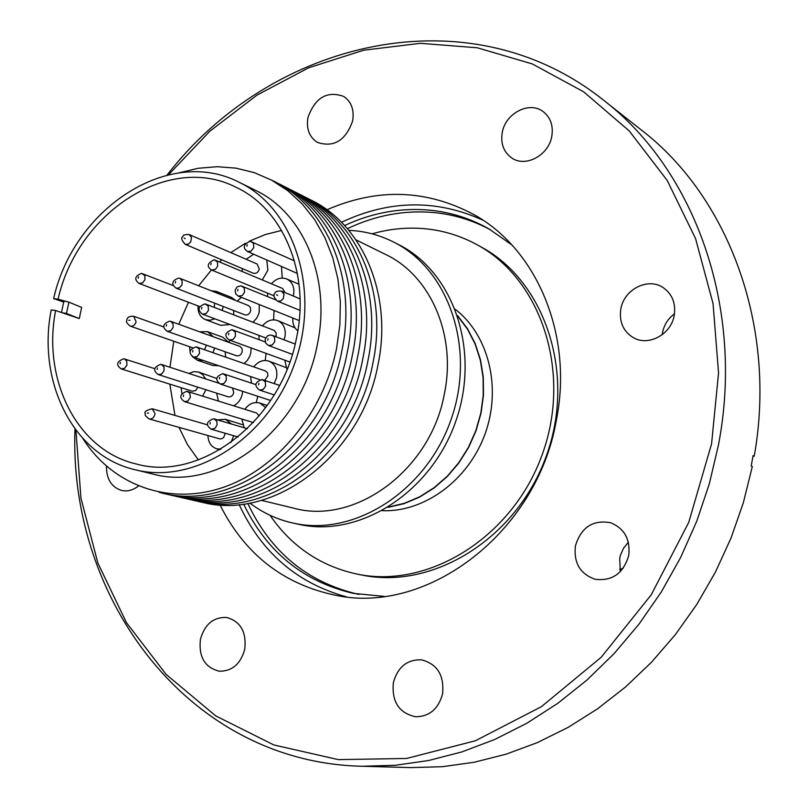 <?xml version="1.0" encoding="UTF-8"?>
<svg xmlns="http://www.w3.org/2000/svg" width="808" height="808" viewBox="0 0 808 808"><rect width="100%" height="100%" fill="white"/><g stroke="black" fill="none" stroke-linecap="round" stroke-linejoin="round"><path stroke-width="1.21" d="M619.776 569.569L623.342 568.085M384.204 596.395L353.308 593.365C303.252 581.609 266.69 551.854 243.632 504.081M344.622 225.533C372.306 212.645 400.778 207.525 430.048 210.181C450.884 212.272 470.539 218.524 488.991 228.927L511.686 244.763M358.994 594.415L358.035 594.223C307.424 582.285 270.68 552.036 247.803 503.465M347.42 228.684C375.548 215.241 404.535 209.878 434.391 212.595C454.359 214.605 473.246 220.443 491.072 230.129M361.873 575.054L361.934 575.064C433.371 590.002 516.827 538.31 546.238 456.207C576.266 374.336 545.329 281.174 480.922 246.854L476.72 244.551C541.31 278.972 572.327 372.508 542.158 454.732C512.615 537.189 428.866 589.123 357.227 574.135L357.166 574.124C320.635 566.196 291.577 546.582 270.013 515.282M372.054 233.845C390.042 228.694 408.131 227.038 426.311 228.866C444.067 230.734 460.873 235.966 476.72 244.551M382.386 510.696C424.493 512.343 468.387 480.144 485.022 434.017C501.819 387.951 488.749 335.098 455.379 309.383M457.651 315.665L467.468 328.654L475.154 343.501L480.487 359.812L483.295 377.164L483.487 395.102L481.043 413.13L476.033 430.765L468.589 447.501L458.904 462.903L447.258 476.548L433.977 488.072L419.433 497.183L404.02 503.657L388.163 507.333M388.678 507.01L404.424 503.273L419.716 496.779L434.128 487.679L447.299 476.195L458.833 462.62L468.438 447.309L475.821 430.684L480.81 413.181L483.245 395.284L483.083 377.467L480.346 360.216L475.104 343.986L467.529 329.209L457.843 316.241M249.894 503.101C262.449 512.625 276.417 519.19 291.799 522.786L301.384 524.897C361.772 536.916 431.947 491.153 455.985 420.665C480.578 350.369 453.45 271.7 398.405 244.491L393.587 242.047C381.578 235.997 368.923 232.249 355.621 230.825L348.793 230.3M291.799 522.786L296.122 523.695C356.702 535.744 427.129 489.759 451.278 418.948C475.983 348.329 448.794 269.327 393.587 242.047M261.56 500.384L293.617 508.151C355.267 525.392 430.927 469.852 444.39 393.738C456.651 335.128 430.492 275.579 385.598 254.449L356.015 239.865M199.556 501.556C271.145 522.897 361.519 456.257 378.003 364.63C392.981 294.031 361.974 223.089 309.161 199.222M193.9 500.263C265.691 521.675 356.409 454.712 372.993 362.671C388.042 291.749 356.964 220.523 303.99 196.607M188.203 498.95C260.186 520.453 351.248 453.157 367.923 360.701C383.063 289.446 351.904 217.928 298.778 193.95M182.457 497.627C254.631 519.211 346.036 451.591 362.812 358.701C378.043 287.123 346.804 215.312 293.516 191.284M176.649 496.294C249.026 517.968 340.784 450.006 357.661 356.692C372.973 284.78 341.653 212.676 288.204 188.587M170.791 494.951C243.38 516.706 335.471 448.41 352.46 354.661C367.852 282.416 336.451 210.009 282.851 185.87M164.893 493.587C237.673 515.433 330.119 446.804 347.208 352.611C362.691 280.033 331.209 207.323 277.447 183.123M158.934 492.224C231.906 514.151 324.715 445.178 341.905 350.551C357.479 277.619 325.917 204.606 271.993 180.356M82.84 438.502C112.059 484.608 167.508 505.757 221.867 487.83C276.154 469.953 323.463 413.252 336.552 348.46L339.875 325.058L340.33 301.808L337.936 279.204L332.765 257.702L324.947 237.724L314.676 219.685L302.182 203.909L287.759 190.668L271.71 180.204L254.368 172.67L236.088 168.155L217.221 166.701L198.122 168.286L179.154 172.831M135.209 469.761L152.581 473.973C218.766 492.658 301.717 429.816 317.332 344.561C331.401 278.901 303.677 212.948 255.429 190.304L239.39 182.406C168.983 145.571 73.649 208.494 53.641 298.596L58.065 299.192C77.386 212.716 168.761 152.409 236.33 187.426C283.376 209.242 310.363 273.629 296.546 337.784C281.234 421.019 200.344 482.386 136.077 463.944C77.023 450.319 42.036 379.871 55.631 310.524L51.207 309.908C36.915 382.184 73.457 455.773 135.209 469.761C194.799 484.992 267.791 438.562 294.183 364.832C321.18 291.314 294.9 208.888 239.39 182.406M68.892 302.152L81.658 307.414L79.275 318.564L66.468 313.443L68.892 302.152L58.065 299.192M281.598 230.452L265.226 234.572L249.329 241.198M245.379 243.279L230.825 252.611M221.836 259.863L219.604 261.863M211.454 269.953L198.627 285.779M188.466 302.263L178.77 324.261M173.791 341.239L169.953 367.256M297.819 330.866C294.102 327.816 292.435 323.533 292.829 318.019M271.458 283.77C276.043 278.578 281.134 276.972 286.729 278.952C292.405 281.952 294.698 287.214 293.587 294.748L293.274 296.031M267.529 296.546L267.569 293.152M253.843 366.893C258.126 361.418 263.145 359.489 268.892 361.125C275.144 364.014 277.71 369.509 276.589 377.599L274.205 383.588M251.561 383.184L250.51 376.528M266.771 259.994L267.882 270.125L262.307 279.901M242.178 271.407L242.289 268.549M281.497 266.478L282.224 278.063M251.126 347.945L250.813 352.844L249.682 356.409L247.329 360.388L244.117 363.499M225.674 357.065L225.149 351.753M266.115 353.389L265.186 360.489M233.694 435.714L231.017 442.451M220.907 449.137L216.797 448.834C211.221 446.895 208.272 442.471 207.949 435.562M214.665 348.056L212.948 352.621M203.384 360.489L197.404 360.257L192.274 356.479M190.082 351.914L189.577 346.723M218.776 365.721L212.837 365.489L197.404 360.257M205.949 389.739L202.636 396.122M181.901 393.314L181.103 387.678M223.301 306.505L222.19 310.343M214.817 318.796L210.08 320.251L205.444 319.645C200.222 317.291 197.748 312.706 198.031 305.919M230.048 324.523L220.756 325.351L205.444 319.645M242.663 391.345L242.319 393.981C241.037 399.445 238.148 403.384 233.663 405.818M218.423 401.051L216.645 393.142M257.782 396.274L256.277 402.525M259.196 304.515L259.267 311.848L258.54 314.433L256.52 318.392L252.995 322.21M233.785 314.807L233.633 310.514M274.053 310.484L273.569 319.827M244.238 427.796L241.834 419.059M262.529 325.876C266.963 320.534 272.023 318.766 277.7 320.584C283.669 323.523 286.093 328.906 284.982 336.714L284.042 339.825M259.126 339.663L258.924 335.381M286.971 369.438L284.769 360.176M196.394 346.925L265.741 371.074L267.539 372.953L267.963 375.801L264.701 380.346M259.307 269.094C258.166 272.518 256.146 273.882 253.227 273.195L185.173 244.289L188.193 244.218L190.749 241.875L191.516 237.542L189.284 234.603L257.126 264.014L259.307 269.094M242.238 351.621C241.188 354.904 239.259 356.277 236.441 355.742L167.206 331.3L170.791 330.714L173.104 327.493L173.114 323.917L170.761 321.362L240.188 346.491L242.087 348.763L242.238 351.621M225.179 433.26L223.786 437.34L222.028 438.653L220.029 438.946L149.126 418.928C151.934 419.312 153.843 417.847 154.873 414.534L155.005 413.474L152.096 408.747L207.454 424.867M206.464 345.157L204.505 349.682M197.869 387.173L195.738 390.537L192.334 391.203L121.281 368.913L124.634 368.317L126.917 365.135L126.735 361.035L124.483 358.954L154.772 368.69M214.615 303.131L214.332 307.323M232.492 388.022L233.754 392.658C232.744 395.87 230.856 397.243 228.088 396.789L158.277 374.579L161.711 373.983L164.024 370.761L164.014 367.095L161.549 364.519L218.746 383.194M250.702 310.726C249.601 314.08 247.622 315.443 244.753 314.837L176.114 288.173L179.376 287.89L181.952 284.931L182.184 280.881L179.942 278.356L248.389 305.535L250.409 307.535L250.702 310.726M205.363 303.97L274.245 330.411L276.245 333.138L275.881 336.724M442.602 693.739C438.481 708.889 429.502 716.565 415.655 716.767C399.051 713.131 391.617 701.768 393.355 682.669C397.708 667.034 407.07 659.419 421.463 659.833C437.269 663.923 444.309 675.225 442.602 693.739M244.763 649.248C240.653 663.903 232.209 671.236 219.433 671.226C204.858 667.65 198.526 656.995 200.434 639.28C204.697 624.281 213.403 617.009 226.553 617.464C240.562 621.342 246.632 631.947 244.763 649.248M138.441 486.022C133.128 490.183 127.563 491.668 121.735 490.486C111.494 487.234 106.403 479.124 106.454 466.176M352.631 120.958C345.632 140.582 333.916 147.743 317.473 142.43C309.292 137.148 306.121 128.836 307.959 117.493C315.13 97.566 327.058 90.547 343.713 96.425C351.44 101.778 354.409 109.949 352.631 120.958M551.783 136.37C548.683 155.429 525.362 167.801 511.656 157.913C503.636 152.045 500.495 143.592 502.253 132.542C505.394 113.221 529.452 100.768 543.188 111.625C550.601 117.524 553.47 125.775 551.783 136.37M662.196 334.724L662.54 332.492C664.146 324.755 668.125 318.524 674.478 313.807M674.226 315.352C671.226 334.33 648.541 346.622 633.432 337.714C623.21 331.401 619.009 321.826 620.837 308.999C623.897 289.587 647.652 277.235 662.863 287.416C672.185 293.849 675.973 303.162 674.226 315.352M620.291 571.68L619.706 558.156L620.312 555.581L623.453 548.329L628.361 542.249M628.715 555.54C623.372 573.478 612.161 581.376 595.062 579.255C580.144 573.973 573.589 562.863 575.417 545.935C581.104 527.341 592.83 519.605 610.585 522.715C624.453 528.422 630.503 539.36 628.715 555.54M168.539 174.76L209.868 131.199L256.954 95.142L308.656 67.791L363.651 50.217L420.423 43.319L477.265 47.773L532.351 63.953L583.689 91.829L629.28 130.967L667.166 180.386L695.577 238.613L713.05 303.616L718.544 372.953L711.575 443.814L688.749 522.372L651.238 594.809L601.172 657.288L541.431 706.667L475.377 740.774L406.535 758.47L338.33 759.621L273.861 744.956L215.756 715.908L166.105 674.387L126.452 622.645L97.869 563.075L80.952 498.122L75.922 430.22M167.024 175.114C271.468 39.784 468.701 -7.605 603.667 100.273C694.93 170.296 744.915 308.464 718.383 445.38L709.323 483.83L696.688 521.382L680.619 557.55L661.338 591.91L639.098 624.018L614.191 653.52L586.941 680.073L557.712 703.384L526.877 723.231L494.819 739.441L461.944 751.895L428.634 760.51L395.274 765.287L362.216 766.257C189.466 762.58 68.438 599.799 74.982 428.977M603.667 100.273L641.673 130.25C728.816 197.253 777.256 327.018 754.238 456.166L753.106 455.641L751.177 466.054L752.319 466.559L743.32 502.818L730.967 538.168L715.403 572.165L696.809 604.404L675.448 634.522L651.571 662.156L625.503 687.012L597.556 708.828L568.095 727.402L537.482 742.562L506.06 754.197L474.215 762.257L442.279 766.711L410.605 767.6L362.216 766.257M346.47 596.86C297.233 583.255 261.469 552.49 239.148 504.586M326.937 209.777C377.679 187.729 426.755 189.375 474.175 214.726C537.209 249.591 573.529 335.734 556.278 420.635C536.946 532.22 428.109 614.837 336.158 595.405C283.517 584.487 244.784 554.298 219.958 504.849M341.501 222.271C389.335 199.798 436.502 199.111 483.022 220.22M753.016 456.177L754.238 456.166M187.133 391.325L256.54 412.959L259.186 415.979M214.554 259.893L282.608 288.476L284.992 292.557M244.864 409.313C248.995 403.687 253.964 401.596 259.782 403.051L265.751 407.596M237.299 301.131L241.35 297.364M211.11 290.729L216.292 291.385L220.503 294.466M188.931 373.458L193.758 371.65L198.617 372.054L202.737 374.599L205.555 378.891M199.717 331.825L207.474 331.654L213.302 336.744M217.554 419.867L225.392 419.301L231.593 424.038M207.474 331.654L222.786 337.219L228.563 342.239L230.169 340.32M246.218 259.287L253.601 254.197M277.7 320.584L295.051 327.876M216.292 291.385L231.472 297.425L235.653 300.475M198.617 372.054L216.786 378.528M225.392 419.301L242.733 424.745M268.892 361.125L285.971 367.549M169.842 384.154L174.962 415.403M179.023 427.381L187.486 444.632L198.404 459.924M79.275 318.564L62.115 312.726L66.468 313.443M62.115 312.726L55.631 310.524M61.469 312.514L63.862 301.344L64.529 301.445M63.701 302.091L53.641 298.596M277.609 295.465L276.518 294.758L277.609 295.465M277.427 301.131C273.71 297.304 272.851 294.738 274.871 293.445C275.074 291.577 277.296 290.799 281.558 291.112L283.992 294.193L283.285 298.586L280.629 301.041L277.427 301.131L299.94 310.363M258.6 384.83L258.913 383.315L258.6 384.83M262.297 379.588L265.347 381.952L265.579 386.174L263.176 389.476L259.489 390.052L274.195 394.93M237.643 290.89L237.956 289.405L237.643 290.89M241.339 285.931L244.198 287.911L244.551 292.284L242.178 295.576L238.269 296.122L299.192 320.574M219.392 378.881L219.705 377.386L219.392 378.881M223.139 373.71L226.119 376.033L226.331 380.214L223.957 383.487L220.372 384.073L270.68 400.485M210.848 264.741L211.151 263.267L210.848 264.741M211.474 269.963C206.444 266.448 207.343 263.055 214.16 259.782L217.372 261.853L217.695 266.145L215.362 269.407L211.474 269.963L274.154 295.869M192.627 351.985L192.94 350.5L192.627 351.985M193.587 357.156C188.183 352.945 189.022 349.511 196.122 346.854L199.111 348.793L199.526 353.328L197.182 356.57L193.587 357.156L259.792 379.679M185.204 238.703L184.194 238.007L185.204 238.703M166.256 326.149L166.569 324.675L166.256 326.149M148.621 413.029L147.359 413.141L148.621 413.029M128.694 320.311L129.926 320.21L128.694 320.311M130.189 326.099C126.896 323.321 125.755 321.604 126.775 320.948C126.684 317.655 128.977 316.1 133.663 316.251L136.108 321.756C135.017 325.169 133.037 326.614 130.189 326.099L192.425 347.713M120.089 363.822L120.402 362.368L120.089 363.822M138.188 278.295L138.501 276.841L138.188 278.295M141.996 273.498L144.854 275.76L144.975 279.659L142.703 282.861L139.077 283.436L199.738 306.565M157.156 369.448L157.469 367.973L157.156 369.448M175.316 283.002L175.629 281.538L175.316 283.002M183.335 396.496L183.648 395.001L183.335 396.496M184.477 401.637C178.841 397.556 179.659 394.102 186.921 391.274L189.789 393.153L190.395 397.223L187.911 401.041L184.477 401.637L253.389 422.574M201.616 308.939L201.929 307.454L201.616 308.939M202.414 314.13C197.192 309.929 198.061 306.515 205.02 303.889L208.121 305.889L208.494 310.302L206.151 313.565L202.414 314.13L265.66 337.916M210.019 424.059L210.333 422.554L210.019 424.059M213.797 418.776L216.726 421.059L217.13 424.776L215.059 428.291L211.191 429.22L238.097 436.987M228.533 334.815L228.846 333.31L228.533 334.815M232.26 329.745L235.269 332.098L235.461 336.179L233.088 339.451L229.341 340.017L289.799 362.004M246.915 246.208L247.228 244.723L246.915 246.208M250.581 241.35L253.49 243.37L253.803 247.632L250.955 251.217L247.369 251.45L297.364 273.457M267.771 340.269L268.084 338.754L267.771 340.269M271.438 335.138L273.437 336.037L274.538 337.542L274.74 341.643L272.326 344.955L268.468 345.511L292.324 354.359M179.083 278.144L178.709 278.043C171.852 280.588 170.983 283.962 176.114 288.173M160.974 364.388L160.731 364.327C153.581 367.145 152.762 370.559 158.277 374.579M123.947 358.823L123.695 358.762C116.584 361.61 115.776 364.994 121.281 368.913M170.044 321.19L169.731 321.109C162.741 323.786 161.893 327.179 167.206 331.3M279.568 385.416L262.065 379.528C254.813 382.103 253.954 385.608 259.489 390.052M275.579 299.849L240.976 285.83L237.229 286.8L235.108 290.112L235.663 293.819L238.269 296.122M255.873 384.628L222.897 373.649C215.686 376.336 214.847 379.81 220.372 384.073M182.78 236.784C180.77 237.794 181.578 240.299 185.173 244.289M152.096 408.747C146.026 410.343 143.794 411.989 145.379 413.696C144.43 414.686 145.672 416.413 149.126 418.928M173.336 285.598L141.612 273.397C134.795 276.043 133.956 279.386 139.077 283.436M247.359 428.725L213.615 418.736C206.242 421.544 205.434 425.038 211.191 429.22M265.216 341.935L231.947 329.664C224.826 332.613 223.947 336.067 229.341 340.017M294.385 260.863L250.157 241.228C243.39 244.339 242.461 247.753 247.369 251.45M295.142 344.046L272.276 335.35L269.862 335.037L267.337 335.997L265.135 339.37L265.741 343.198L268.468 345.511M361.934 575.064L357.227 574.135M216.797 448.834L219.968 449.702M182.78 236.764C182.85 235.047 185.012 234.32 189.284 234.603M133.663 316.251L163.802 326.967M281.558 291.112L300.051 298.869M259.782 403.051L267.286 405.464M286.729 278.952L299.011 284.264"/></g></svg>
